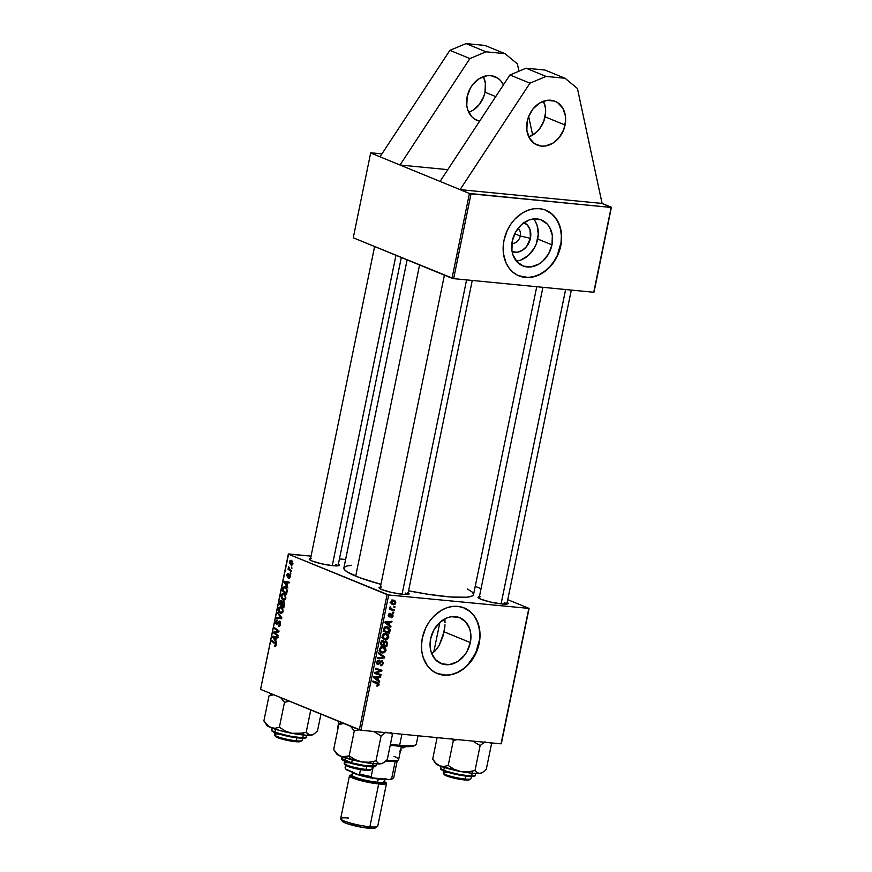 <?xml version="1.0" encoding="UTF-8"?>
<svg xmlns="http://www.w3.org/2000/svg" width="872" height="872" viewBox="0 0 872 872"><rect width="100%" height="100%" fill="white"/><g stroke="black" fill="none" stroke-linecap="round" stroke-linejoin="round"><path stroke-width="1.31" d="M528.813 136.937A23.642 18.726 112.3 0 0 545.065 116.826L565.078 125.023A23.642 18.726 -67.7 0 1 537.185 145.057A23.642 18.726 -67.7 0 1 527.211 121.35L528.487 116.913L533.01 108.924L539.539 103.103L547.071 100.345L554.45 101.065L557.742 102.711L562.865 108.281L565.438 116.118L565.634 120.521L563.803 129.459L559.279 137.449L552.75 143.27L545.229 146.027L541.436 146.115L534.547 143.662L529.424 138.092L526.852 130.255L527.211 121.35A23.642 18.726 -67.7 0 1 555.115 101.316A23.642 18.726 -67.7 0 1 565.078 125.023L545.065 116.826A23.642 18.726 112.3 0 0 543.452 101.228L545.425 107.91L545.621 112.314L543.779 121.263L539.256 129.252L536.193 132.489L529.021 136.86M468.765 112.325A23.642 18.726 112.3 0 0 485.006 92.203A23.642 18.726 112.3 0 0 483.404 76.616L485.366 83.298L485.006 92.203L495.732 96.607L485.006 92.203L483.731 96.639L479.208 104.629L472.678 110.45L468.973 112.248M467.152 96.727A23.642 18.726 -67.7 0 1 495.056 76.703A23.642 18.726 -67.7 0 1 503.438 84.856L500.528 80.529L497.683 78.099L490.794 75.646L487.012 75.733L479.48 78.491L472.962 84.301L470.4 88.094L467.152 96.727L466.793 105.643L467.73 109.774L471.665 116.608L474.499 119.039L479.589 121.208A23.642 18.726 -67.7 0 1 477.126 120.445A23.642 18.726 -67.7 0 1 467.152 96.727M520.279 236.018A8.273 6.551 112.3 0 0 518.023 228.42A8.273 6.551 -67.7 0 1 520.279 236.018L514.742 233.74L520.279 236.018A8.273 6.551 -67.7 0 1 511.897 243.375A8.273 6.551 112.3 0 0 520.279 236.018L530.416 238.307L520.279 236.018M524.028 222.654A15.696 12.437 -67.7 0 1 530.416 238.307L526.568 246.558L522.23 250.417L517.238 252.248L512.126 251.703A15.696 12.437 -67.7 0 0 530.416 238.307L530.034 229.641L527.429 225.107L523.364 222.393M516.344 261.088A24.776 19.631 112.3 0 0 537.686 239.015L551.965 244.869A24.776 19.631 -67.7 0 1 522.731 265.862A24.776 19.631 -67.7 0 1 512.278 241.01L515.679 231.963L521.576 224.584L529.086 220.006L533.086 219.003L540.836 219.755L547.245 224.039L549.643 227.32L552.347 235.527L551.965 244.869L548.575 253.916L542.667 261.295L539.049 263.987L531.157 266.876L523.418 266.124L516.998 261.84L512.889 254.679L511.908 250.351L512.278 241.01A24.776 19.631 -67.7 0 1 541.523 220.017A24.776 19.631 -67.7 0 1 551.965 244.869L537.686 239.015A24.776 19.631 112.3 0 0 533.62 218.937M547.125 210.839L551.736 213.913L555.595 218.109L558.56 223.265L560.5 229.162L561.35 235.604L561.077 242.318L557.252 255.561L553.851 261.578L549.6 266.887L544.684 271.268L539.288 274.56L533.62 276.642L527.887 277.427L518.807 275.803A35.458 28.089 112.3 0 0 560.522 245.697L560.794 245.806A35.458 28.089 -67.7 0 1 518.938 275.857A35.458 28.089 -67.7 0 1 503.994 240.291L503.155 247.049L503.449 253.654L505.956 262.723L508.921 267.878L512.78 272.075L517.39 275.149L525.336 277.438L531.015 277.307L536.738 275.868L542.308 273.176L549.872 266.995L554.112 261.687L558.876 252.466L560.794 245.806L561.623 239.048L561.328 232.443L559.933 226.24L557.47 220.692L552.009 214.022L544.858 209.869L539.452 208.67L533.773 208.79L528.04 210.228L522.481 212.921L514.916 219.101L510.665 224.409L507.264 230.426L503.994 240.291A35.458 28.089 -67.7 0 1 545.839 210.239A35.458 28.089 -67.7 0 1 560.794 245.806L560.522 245.697A35.458 28.089 112.3 0 0 545.709 210.185M444.949 620.581L445.047 622.641L444.949 620.581M444.993 624.81L444.807 627.099L444.993 624.81M444.066 631.808L444.807 627.099L442.856 636.604L439.205 645.4L436.763 649.051L431.684 653.586L435.401 650.61L439.205 645.4L444.066 631.808L470.335 642.577L444.066 631.808M430.648 638.718A24.776 19.631 -67.7 0 1 459.882 617.725A24.776 19.631 -67.7 0 1 470.335 642.577L466.934 651.624L464.242 655.602L457.408 661.695L449.527 664.584L441.777 663.832L435.357 659.548L431.248 652.387L430.267 648.059L430.648 638.718L434.038 629.671L439.946 622.292L447.445 617.714L451.456 616.711L459.195 617.463L465.615 621.747L469.725 628.908L470.706 633.236L470.335 642.577A24.776 19.631 -67.7 0 1 441.09 663.57A24.776 19.631 -67.7 0 1 430.648 638.718M437.166 673.511A35.458 28.089 112.3 0 0 478.892 643.405L479.153 643.514A35.458 28.089 -67.7 0 1 437.308 673.566A35.458 28.089 -67.7 0 1 422.353 637.999L421.525 644.757L421.808 651.362L423.214 657.564L427.28 665.587L431.139 669.783L435.76 672.857L443.695 675.135L449.374 675.015L455.097 673.576L460.667 670.884L468.231 664.704L472.471 659.396L478.325 646.871L479.992 636.756L479.698 630.151L477.191 621.082L474.226 615.926L470.368 611.73L463.217 607.566L457.811 606.367L452.132 606.498L446.41 607.937L440.84 610.629L433.275 616.809L429.035 622.107L425.623 628.134L422.353 637.999A35.458 28.089 -67.7 0 1 464.198 607.947A35.458 28.089 -67.7 0 1 479.153 643.514L478.892 643.405A35.458 28.089 112.3 0 0 464.068 607.893M407.66 594.453A14.181 2.006 11.6 0 0 405.218 593.014A14.181 2.006 -168.4 0 1 407.66 594.453M408.151 592.797A15.369 2.169 -168.4 0 1 408.924 594.126A15.369 2.169 -168.4 0 1 397.392 593.592A15.369 2.169 -168.4 0 1 381.783 589.57L379.037 587.793L381.369 587.019M337.867 565.841A14.181 2.006 11.6 0 0 335.426 564.402A14.181 2.006 -168.4 0 1 337.867 565.841M338.358 564.184A15.369 2.169 -168.4 0 1 339.132 565.514A15.369 2.169 -168.4 0 1 327.6 564.98A15.369 2.169 -168.4 0 1 311.991 560.958L309.244 559.181L311.577 558.418M506.697 604.078A14.181 2.006 11.6 0 0 504.245 602.639A14.181 2.006 -168.4 0 1 506.697 604.078M507.177 602.421A15.369 2.169 -168.4 0 1 507.951 603.751A15.369 2.169 -168.4 0 1 496.419 603.217A15.369 2.169 -168.4 0 1 480.81 599.195L478.063 597.418L480.396 596.655M433.755 652.136L439.87 622.368L433.755 652.136M407.115 259.878L343.873 567.966A66.185 9.363 11.6 0 0 355.689 576.12L419.563 264.979L355.689 576.12A66.185 9.363 11.6 0 0 380.933 584.327L359.613 577.646L347.132 571.89L344.342 569.503L344.026 567.574L346.195 566.168L351.667 565.263M400.03 165.015L440.066 181.43L370.665 152.982L353.258 237.794L452.012 278.277L469.419 193.464L611.152 207.449L602.094 203.438L460.078 189.638L469.419 193.464L440.066 181.43L460.078 189.638L529.947 83.178L546.09 76.42L565.023 78.262L577.417 88.464L602.094 203.438L577.417 88.464L565.023 78.262L545 70.054L565.023 78.262L546.09 76.42L526.067 68.212L546.09 76.42L529.947 83.178L509.924 74.981L529.947 83.178L460.078 189.638L602.094 203.438L611.436 207.274L594.028 292.087L611.436 207.274L593.745 292.262L453.625 278.648L471.033 193.835L611.152 207.449L593.745 292.262L453.625 278.648L471.033 193.835L469.419 193.464L452.012 278.277L453.625 278.648L353.258 237.794L370.665 152.982L380.007 156.818L449.876 50.358L466.019 43.6L484.952 45.442L504.975 53.65L517.358 63.852L518.938 71.199L517.358 63.852L504.975 53.65L484.952 45.442L466.019 43.6L486.031 51.808L504.975 53.65L486.031 51.808L469.888 58.566L486.031 51.808L466.019 43.6L449.876 50.358L469.888 58.566L400.03 165.015L469.888 58.566L449.876 50.358L380.007 156.818L400.03 165.015L447.783 169.659L400.03 165.015M528.813 608.602L501.051 743.838L360.932 730.224L388.694 594.977L529.086 608.416L507.744 599.674L529.086 608.416L501.335 743.663L529.086 608.416L388.694 594.977L288.327 554.134L260.565 689.371L359.319 729.853L387.081 594.606L388.694 594.977L360.932 730.224L501.051 743.838L528.813 608.602M392.465 609.343L389.849 607.315L390.82 607.206L390.133 606.803L390.645 608.809L389.697 608.503L389.522 609.354L394.133 610.803L391.463 609.713L391.604 609.016L391.463 609.713L394.133 610.803L394.308 609.953L391.256 608.809L390.133 606.803L390.645 608.809L389.697 608.503L389.522 609.354L394.133 610.803L394.308 609.953L389.272 608.067M393.817 612.373L392.912 612.09L392.727 612.94L393.643 613.201L393.817 612.373L392.912 612.09L392.727 612.94L393.643 613.201L393.817 612.373M390.002 630.936L389.359 627.971L386.045 626.783L384.116 627.862L383.168 631.317L389.512 633.312L390.002 630.936L389.261 630.63L390.002 630.936L390.111 629.639L388.04 627.066L386.863 626.783L383.876 628.298L383.168 631.317L389.512 633.312L390.002 630.936M388.803 637.236L388.443 635.012L386.318 633.475L383.538 633.802L382.143 635.852L382.655 638.326L384.596 639.579L387.31 639.307L388.803 637.236L386.808 633.639L385.664 633.366L382.143 635.852L382.655 638.326L385.37 639.71L388.803 637.236M386.056 650.577L385.511 648.059L383.255 646.741L380.802 647.144L379.407 649.182L379.92 651.667L381.86 652.921L384.454 652.714L386.056 650.577L384.072 646.98L382.928 646.697L379.407 649.182L379.92 651.667L382.634 653.052L386.056 650.577M378.165 663.777L376.78 662.001L377.511 662.295L379.037 660.878L377.838 660.387L379.178 660.9L377.881 660.366L379.178 660.9L379.287 660.06L376.737 662.197L378.034 664.617L377.184 664.257L379.68 663.81L378.862 663.472L379.68 663.81L380.366 662.851L379.56 662.524L380.366 662.851L381.249 661.739L380.366 661.379L381.882 661.586L380.672 661.085L381.882 661.586L382.655 663.319L380.661 665.718L383.418 663.45L382.372 660.823L380.759 661.031L378.339 663.777L377.543 662.153L379.287 660.06L377.609 660.562L376.737 662.197L376.966 664.017L378.252 664.617L381.249 661.739L382.328 661.761L382.35 664.148L380.759 664.878L380.661 665.718L381.555 665.685L383.418 663.45L381.99 660.747L378.819 663.516L376.671 663.2M377.271 686.111L378.84 685.283L378.775 683.136L372.965 680.999L372.791 681.85L378.197 683.768L378.077 684.989L376.769 685.13L376.682 685.981L379.069 684.607L377.62 682.471L372.965 680.999L372.791 681.85L377.674 683.397L374.622 682.177L378.306 684.487L376.769 685.13L377.271 686.111M379.691 681.174L378.088 680.018L378.666 677.173L380.53 677.075L380.704 676.236L373.848 676.694L373.641 677.708L379.505 682.078L379.691 681.174L377.02 680.084L379.691 681.174L378.088 680.018L378.666 677.173L380.53 677.075L380.704 676.236L373.848 676.694L373.641 677.708L379.505 682.078L379.691 681.174M381.042 674.568L375.658 672.901L381.751 671.135L381.936 670.252L375.581 668.257L375.407 669.097L380.802 670.764L374.709 672.519L374.524 673.391L380.879 675.408L381.042 674.568L375.658 672.901L381.751 671.135L381.936 670.252L375.581 668.257L375.407 669.097L380.802 670.764L374.709 672.519L374.524 673.391L380.879 675.408L381.042 674.568M384.672 656.932L378.764 652.779L378.579 653.684L383.636 657.237L377.74 657.739L377.565 658.578L384.454 658L384.672 656.932L381.947 656.082L384.672 656.932L378.764 652.779L378.579 653.684L383.636 657.237L377.74 657.739L377.565 658.578L384.454 658L384.672 656.932M387.441 643.438L386.579 641.171L384.301 641.803L382.437 640.549L381.184 641.498L380.432 644.648L386.776 646.653L387.441 643.438L385.849 640.931L384.301 641.803L382.917 640.538L381.184 641.498L380.432 644.648L386.776 646.653L387.441 643.438M390.961 626.27L389.359 625.104L389.937 622.259L391.8 622.161L391.975 621.322L385.119 621.78L384.912 622.804L390.776 627.175L390.961 626.27L388.291 625.169L390.961 626.27L389.359 625.104L389.937 622.259L391.8 622.161L391.975 621.322L385.119 621.78L384.912 622.804L390.776 627.175L390.961 626.27M392.04 614.749L391.092 614.357L392.563 615.915L391.027 617.834L392.901 616.787L392.716 614.128L391.43 614.084L389.272 616.068L388.912 614.913L390.111 613.288L389.501 613.365L388.204 615.556L389.522 616.929L392.346 614.869L392.476 616.221L391.114 616.995L391.114 617.845L393.152 616.014L392.16 613.91L389.751 616.035L388.858 615.142L390.111 613.288L388.258 615.043L389.272 616.929L392.215 614.793L391.103 614.335M394.972 606.749L394.057 606.454L393.882 607.315L394.798 607.577L394.972 606.749L394.057 606.454L393.882 607.315L394.798 607.577L394.972 606.749M395.823 602.999L395.496 601.244L393.882 600.187L392.269 600.23L391.027 601.636L391.299 603.664L392.978 604.71L394.929 604.438L395.823 602.999L393.381 600.11L390.972 601.854L393.501 604.797L395.823 602.999M283.574 601.32L282.43 601.931L284.337 602.127L282.43 601.931L281.514 600.361L280.228 601.037L282.288 601.233L280.228 601.037L279.498 604.165L281.002 604.318L279.498 604.165L283.891 607.435L284.555 604.231L283.836 601.473L284.632 603.261L283.891 607.435L279.498 604.165L280.828 600.35L281.841 600.568L282.43 601.931L283.335 601.255M285.133 586.823L282.92 587.837L283.618 587.902L282.92 587.837L282.245 590.835L283.738 590.976L282.245 590.835L286.637 594.105L287.27 590.399L286.637 594.105L282.245 590.835L283.019 587.619L284.25 586.671L286.245 587.63L287.27 590.399L284.534 586.671M288.25 573.416L286.823 574.888L287.433 577.035L289.199 575.346L290.278 575.367L289.537 575.302L290.278 576.654L288.73 577.46L289.297 578.376L288.621 578.31L290.245 576.817L288.926 578.409L289.744 575.476L287.335 576.992L287.03 574.19L288.25 573.416L287.27 574.997L287.531 576.174L289.308 574.419L290.278 575.357L290.245 576.817L289.668 574.452L287.531 576.174L288.033 573.362M290.3 572.697L290.757 573.994L290.3 572.697M290.158 569.765L291.422 570.746L291.248 571.596L288.054 569.209L288.229 568.37L288.894 568.871L288.643 566.691L290.158 569.765L288.643 566.691L288.894 568.871L288.229 568.37L288.054 569.209L291.248 571.596L291.422 570.746L290.158 569.765M274.8 646.632L276.162 645.422L275.421 646.664L274.386 646.392L275.596 644.375L271.868 641.367L272.042 640.517L276.043 643.83L276.162 645.422L275.258 642.915L272.042 640.517L271.868 641.367L274.974 643.689L275.628 645.138L274.386 646.392L275.105 646.708M275.737 640.462L276.62 642.871L272.718 637.225L272.925 636.211L277.819 637.029L277.645 637.868L276.326 637.606L275.737 640.462L276.326 637.606L277.645 637.868L277.819 637.029L272.925 636.211L272.718 637.225L276.62 642.871L275.737 640.462M291.357 560.347L289.537 561.71L291.161 565.23L291.858 565.296L291.161 565.23L292.916 563.803L291.357 560.347L292.6 561.503L292.807 564.217L291.281 565.274L289.482 562.996L289.82 560.903L290.943 560.238M291.455 567.062L291.913 568.37L291.455 567.062M277.83 612.297L281.787 617.725L281.569 618.782L276.642 618.095L276.816 617.256L281.035 617.845L277.645 613.201L277.83 612.297L277.645 613.201L281.035 617.845L276.816 617.256L276.642 618.095L281.569 618.782L281.787 617.725L277.83 612.297M279.65 621.18L278.026 622.227L278.855 622.303L277.242 623.458L278.081 623.545L276.762 623.6L276.38 621.943L277.776 619.959L275.835 621.692L276.424 621.758L275.835 621.692L276.62 624.45L279.073 622.074L280.435 622.118L279.531 622.03L280.555 624.036L279.269 625.3L280.141 625.388L278.528 625.235L278.419 626.096L279.345 626.183L278.419 626.096L280.512 624.254L280.163 621.583L280.381 624.777L279.694 625.998L278.571 626.151L278.528 625.235L279.868 624.396L279.836 622.292L279.073 622.074L276.773 624.494L275.89 623.633L275.835 621.692L276.555 620.166L277.776 619.959L276.38 621.943L277.002 623.633L279.367 621.104M275.487 633.323L278.168 635.35L277.994 636.2L273.601 632.909L273.786 632.037L278.223 631.361L274.484 628.625L274.658 627.775L279.051 631.045L278.866 631.928L274.44 632.614L275.487 633.323L274.44 632.614L278.866 631.928L279.051 631.045L274.658 627.775L274.484 628.625L278.223 631.361L273.786 632.037L273.601 632.909L277.994 636.2L278.168 635.35L275.487 633.323M287.008 585.548L287.891 587.957L283.989 582.322L284.196 581.297L289.09 582.115L288.926 582.954L287.597 582.703L287.008 585.548L287.597 582.703L288.926 582.954L289.09 582.115L284.196 581.297L283.989 582.322L287.891 587.957L287.008 585.548M283.891 593.429L281.242 595.347L281.83 595.413L281.242 595.347L281.46 598.018L284.305 600.067L283.302 599.969L285.885 598.039L283.891 593.429L285.504 595.02L285.613 598.911L283.487 600.034L281.82 598.726L281.155 596.764L281.678 594.203L283.28 593.276M281.155 606.77L278.506 608.689L279.095 608.743L278.506 608.689L278.724 611.359L281.569 613.398L280.566 613.299L283.149 611.381L281.155 606.77L282.768 608.351L282.986 611.97L280.937 613.419L279.084 612.057L278.419 610.095L278.931 607.544L280.544 606.607M288.61 553.949L311.053 556.129L288.327 554.134L387.081 594.606L359.319 729.853L360.932 730.224L260.565 689.371L288.61 553.949M339.448 558.898L345.617 559.497L339.448 558.898M481.039 588.72L475.24 586.344L481.039 588.72M370.949 152.807L381.947 153.875L370.949 152.807M473.398 594.977L471.229 596.383L466.651 597.211L451.097 597.026L429.079 594.432L408.565 590.791A66.185 9.363 11.6 0 0 473.54 594.584L536.738 286.725M506.883 602.258L507.962 603.751L501.792 603.947L490.555 602.062L480.81 599.195A15.369 2.169 -168.4 0 1 478.161 597.636A15.369 2.169 -168.4 0 1 479.393 596.721M338.063 564.021L339.35 565.121L338.347 565.775L332.973 565.71L321.724 563.824L311.991 560.958A15.369 2.169 -168.4 0 1 309.342 559.399A15.369 2.169 -168.4 0 1 310.574 558.483M407.856 592.633L409.142 593.734L408.14 594.388L402.766 594.322L391.528 592.437L381.783 589.57A15.369 2.169 -168.4 0 1 379.135 588.011A15.369 2.169 -168.4 0 1 380.366 587.096M467.447 589.025L471.992 591.903L473.55 594.072M291.281 564.38L289.951 561.917L292.48 561.296L291.183 561.176L292.948 563.661L291.619 564.467L290.202 563.41L289.984 561.775L292.436 561.241M291.989 567.988L291.281 567.923L291.989 567.988M281.602 618.63L276.642 618.095L280.435 618.466L280.577 617.747L280.435 618.466L281.602 618.63M281.743 617.91L281.035 617.845L281.743 617.91M281.166 616.864L280.228 616.777L281.166 616.864M278.55 613.288L277.645 613.201L278.55 613.288M279.269 625.3L278.68 625.3M277.002 623.633L277.972 623.72M275.127 633.061L273.601 632.909L275.127 633.061M276.751 632.32L273.786 632.037L276.751 632.32M278.735 631.949L275.77 631.666L278.735 631.949M278.942 631.579L277.22 631.415L278.942 631.579M278.975 631.437L278.223 631.361L278.975 631.437M278.593 630.707L277.056 630.554L278.593 630.707M275.988 628.767L274.484 628.625L275.988 628.767M273.536 637.312L272.718 637.225L273.536 637.312M277.678 637.737L276.326 637.606L277.678 637.737M278.299 637.683L273.307 637.04L278.299 637.683M275.28 639.776L273.307 637.04L277.699 637.617L274.517 637.312L277.688 637.694L275.748 637.508L275.28 639.776L275.868 639.83L275.28 639.776L275.748 637.508L273.307 637.04L275.28 639.776M275.661 646.512L274.386 646.392L275.661 646.512M275.628 645.138L274.887 645.771M276.021 643.787L274.974 643.689L276.021 643.787M273.372 641.509L271.868 641.367L273.372 641.509M289.689 569.372L288.054 569.209L289.689 569.372M289.079 567.269L288.403 567.203L289.079 567.269M290.834 573.613L290.125 573.547L290.834 573.613M289.995 577.624L288.73 577.46M288.915 575.705L288.261 575.64L288.915 575.705M290.005 574.713L288.959 574.615L290.005 574.713M289.668 574.452L288.959 574.615M284.806 582.398L283.989 582.322L285.395 583.194L284.577 582.136L288.97 582.714L285.787 582.398L288.959 582.779L287.019 582.594L286.55 584.872L285.395 583.194L287.139 584.927L286.55 584.872L287.019 582.594L284.795 582.376M288.948 582.834L287.597 582.703L288.948 582.834M289.569 582.769L288.37 582.507L289.569 582.769M286.288 592.873L282.931 590.366L283.465 588.142L286.376 587.783L284.937 587.641C286.321 588.153 286.844 589.548 286.517 591.805L287.095 591.859L286.288 592.873L286.877 592.927L286.288 592.873L286.615 589.734L285.624 588.066L283.978 587.597L283.171 589.156L282.931 590.366L286.288 592.873M286.299 587.695L284.937 587.641M283.498 599.14L281.961 597.516L281.787 595.598L283.673 594.246L285.111 594.388L283.673 594.246L285.929 597.811L283.498 599.14L284.828 598.846L285.417 597.113L284.97 595.434L283.411 594.159L281.907 595.173L281.961 597.516L283.269 599.042L285.318 599.38M285.046 594.312L283.673 594.246M282.31 601.277L281.067 601.179L280.533 602.029L280.185 603.707L281.558 604.721L280.185 603.707L281.362 601.2L284.359 602.171L281.918 601.931L282.419 603.424L281.558 604.721L282.136 604.787L281.558 604.721L281.362 601.2M284.381 602.214L282.833 602.258L282.07 605.114L283.553 606.214L282.07 605.114L282.43 603.337L283.389 602.149L284.403 602.247L283.389 602.149L284.61 603.871L284.021 603.816L284.457 604.71L283.553 606.214L284.13 606.269L283.553 606.214L284.021 603.173L283.389 602.149M280.762 612.482L279.214 610.847L279.051 608.939L280.937 607.577L282.365 607.719L280.937 607.577L283.193 611.152L280.762 612.482L281.841 612.406L282.681 610.444L281.634 608.024L279.847 607.631L278.996 609.942L280.097 612.09L282.583 612.722M282.31 607.642L280.937 607.577M378.797 676.367L380.53 677.075L378.797 676.367M376.998 676.487L378.666 677.173L376.998 676.487M375.461 678.688L378.088 680.018L375.461 678.688M373.663 677.588L377.402 679.484L373.761 677.108L377.87 677.206L376.224 676.53L377.87 677.206L377.402 679.484L373.663 677.588M375.636 683.386L372.845 681.61L375.167 682.384M377.293 683.267L374.622 682.177M376.039 681.969L376.453 682.896M378.328 684.313L379.069 684.607L378.328 684.313M376.453 683.103L375.854 681.817M378.339 673.685L378.208 674.318L380.879 675.408L374.579 673.162L378.208 674.318L378.339 673.685M378.132 669.674L380.802 670.764L378.132 669.674M379.211 669.402L379.08 670.045L381.751 671.135L379.058 670.045L379.211 669.402M376.464 671.963L377.598 672.432L376.464 671.963M374.709 672.508L375.658 672.901L374.709 672.508M381.882 661.586L380.704 661.063M382.688 657.281L384.454 658L382.688 657.281M378.622 653.466L382.001 655.842L378.622 653.466M380.312 652.093L382.634 653.052L380.312 652.093M382.83 652.223L379.407 650.588L380.563 651.057L379.451 648.997L380.181 649.291L382.688 647.525L381.217 646.926L385.195 649.226L385.293 650.436L382.503 652.18L380.345 650.686L380.541 648.452L382.688 647.525L385.293 650.436L384.312 651.875L382.83 652.223M384.236 644.953L384.105 645.553L386.776 646.653L380.475 644.408L384.105 645.553L384.236 644.953M381.816 640.778L384.301 641.803L381.816 640.778M383.32 644.659L380.617 643.743L381.347 644.037L381.642 642.61L380.911 642.315L381.642 642.61L382.775 641.378L381.642 640.909L383.604 641.923L383.604 643.307L383.32 644.659L381.347 644.037L381.903 641.781L382.775 641.378L383.691 642.239L383.32 644.659M385.664 641.759L386.667 642.947L386.209 645.574L384.062 644.899L384.737 642.217L385.664 641.759L386.667 643.187L386.209 645.574L383.331 644.604L384.062 644.899L384.432 643.133L383.68 642.828L384.432 643.133L385.664 641.759L384.65 641.345L385.969 641.836L384.694 641.312M382.993 640.669L381.762 642.032M382.775 641.378L383.604 641.923M384.083 638.468L382.917 638.631M383.048 638.762L385.37 639.71L383.048 638.762M382.699 638.62L384.258 638.391M385.566 638.882L382.143 637.247L383.298 637.726L382.198 635.655L382.917 635.95L385.424 634.195L383.953 633.584L387.931 635.895L388.04 637.105L385.25 638.838L383.081 637.345L383.277 635.11L385.424 634.195L388.04 637.105L387.059 638.533L385.566 638.882M390.067 621.453L391.8 622.161L390.067 621.453M388.269 621.572L389.937 622.259L388.269 621.572M386.732 623.774L389.359 625.104L386.732 623.774M384.933 622.684L388.672 624.57L384.977 622.477L386.939 623.273L385.043 622.194L387.419 622.423L385.74 621.736L389.141 622.303L387.495 621.627L389.141 622.303L388.672 624.57L384.933 622.684M386.972 631.611L386.841 632.222L389.512 633.312L383.211 631.077L386.841 632.222L386.972 631.611M386.579 626.772L387.223 627.666M389.174 629.257L390.111 629.639L389.174 629.257M387.31 627.905L386.263 626.499M385.271 626.881L385.838 627.251M388.945 632.233L383.353 630.402L384.083 630.707L384.334 629.486L383.604 629.192L384.334 629.486L384.661 628.45L383.942 628.156L386.645 627.611L385.173 627.012L387.702 627.862L388.945 632.233L384.083 630.707L385.315 627.807L388.509 628.352L389.272 629.639L388.945 632.233M390.885 614.597L391.593 614.88L390.885 614.597M390.329 615.37L390.972 615.643L390.329 615.37M388.64 616.668L389.272 616.929L388.64 616.668M388.956 613.681L390.035 614.128L388.956 613.681M388.291 614.913L388.858 615.142L388.291 614.913M389.337 616.079L388.858 615.142M392.585 615.785L393.152 616.014L392.585 615.785M392.749 612.842L393.643 613.201L392.749 612.842M393.904 607.217L394.798 607.577L393.904 607.217M391.463 609.713L389.566 609.114L391.463 609.713M392.073 603.468L391.321 603.697M391.626 604.034L393.501 604.797L391.626 604.034M392.455 604.547L393.501 604.797M394.362 600.339L393.381 600.11M392.803 600.11L393.119 600.786M391.19 603.707L392.258 603.348M393.163 600.95L392.716 600.001M393.599 603.958L391.005 601.724L393.207 600.939L391.92 600.416L393.937 601.124L395.234 602.476L394.558 603.816L393.599 603.958L391.561 601.953L393.207 600.939L395.223 602.933L393.599 603.958L390.089 602.65M393.207 600.939L391.288 600.034M292.654 564.566L291.619 564.467L292.502 562.92L291.183 561.176M375.668 678.187L374.448 677.391L377.87 677.206L377.402 679.484L375.668 678.187M382.688 647.525L380.999 646.664M385.424 634.195L383.735 633.334M386.939 623.273L385.718 622.477L389.141 622.303L388.672 624.57L386.939 623.273M437.177 673.511L446.246 675.135L451.979 674.35L457.647 672.268L463.054 668.977L467.97 664.595L475.622 653.27L479.447 640.026L479.72 633.312L478.859 626.87L476.919 620.973L473.965 615.817L470.095 611.621L465.485 608.547M520.878 260.02L528.388 255.442L534.296 248.062L536.345 243.67L538.275 234.296L537.087 225.347L535.364 221.466M528.661 116.477L532.661 135.116L528.661 116.477M545 70.054L526.067 68.212L509.924 74.981L440.066 181.43L509.924 74.981L526.067 68.212L545 70.054M414.363 745.68L415.748 744.797A40.188 5.679 -168.4 0 1 399.638 745.298L398.733 746.17A39 5.515 11.6 0 0 414.363 745.68L406.853 746.672L390.242 745.135A39 5.515 11.6 0 0 398.733 746.17L399.638 745.298A40.188 5.679 11.6 0 0 416.315 744.078L418.015 735.772M401.916 734.202L399.638 745.298L401.916 734.202M338.903 721.482L337.584 727.924A40.188 5.679 11.6 0 0 337.9 728.905A40.188 5.679 -168.4 0 1 337.824 728.796A40.188 5.679 -168.4 0 1 338.26 727.15M390.449 744.165A40.188 5.679 11.6 0 0 399.638 745.298A40.188 5.679 -168.4 0 1 390.449 744.165M469.627 779.415L470.815 778.86A14.181 2.006 -168.4 0 1 465.136 779.034L464.231 779.906A13.004 1.842 11.6 0 0 469.441 779.742L464.231 779.906L454.715 778.304L446.475 775.884L444.339 774.053M565.612 289.537L501.084 603.871L565.612 289.537M443.663 770.783L443.227 772.897A14.181 2.006 11.6 0 0 450.552 776.233A14.181 2.006 11.6 0 0 465.136 779.034L465.735 776.069L465.136 779.034A14.181 2.006 11.6 0 0 471.022 778.598L471.447 776.494M443.314 773.213L444.23 774.565A13.004 1.842 11.6 0 0 464.231 779.906L465.136 779.034A14.181 2.006 -168.4 0 1 443.314 773.213A14.181 2.006 -168.4 0 1 448.186 772.385M491.437 744.241L486.314 769.191L491.437 744.241L490.74 743.206M475.687 773.486L475.273 774.87C476.995 776.407 471.752 776.287 459.544 774.489C446.715 771.578 440.425 769.551 440.665 768.374L440.611 768.058A17.723 2.507 11.6 0 0 440.665 768.374L441.079 766.401L440.665 768.374A17.723 2.507 11.6 0 0 458.509 774.292A17.723 2.507 11.6 0 0 475.338 775.186C474.619 775.524 477.017 777.421 464.1 775.851C451.652 774.162 439.521 769.791 440.742 768.853A0.709 0.698 -28.7 0 1 440.665 768.374A0.709 0.698 151.3 0 0 440.742 768.853L440.742 768.853A0.709 0.698 -28.7 0 0 441.221 769.191C440.992 770.314 447.031 772.276 459.337 775.055C471.065 776.788 476.101 776.908 474.444 775.426M437.112 737.625L432.697 759.131L437.112 737.625M451.772 738.333L453.331 740.535L448.208 765.485L443.935 766.51L439.717 765.878L435.935 763.251L432.697 759.131L435.935 763.251L439.717 765.878L460.874 771.567L454.17 769.278L448.208 765.485L453.331 740.535L457.342 739.598L453.331 740.535L451.772 738.333M472.689 741.08L480.134 745.56L475.011 770.521L467.97 771.873L460.874 771.567L472.199 773.235L479.927 773.42L477.235 772.766L475.011 770.521L480.134 745.56L484.974 741.767L480.134 745.56L472.689 741.08M483.055 772.08L486.314 769.191L483.055 772.08L479.927 773.42A23.784 3.368 11.6 0 0 481.736 772.93M435.553 763.371L439.717 765.878A23.784 3.368 11.6 0 0 460.874 771.567A23.784 3.368 11.6 0 0 479.927 773.42L477.235 772.766L475.011 770.521L467.97 771.873L460.874 771.567L454.17 769.278L448.208 765.485L443.935 766.51L439.717 765.878A23.784 3.368 11.6 0 1 435.608 763.469A23.784 3.368 11.6 0 1 435.553 763.371M474.412 775.906L473.758 776.244M472.482 776.429L459.337 775.055L444.851 771.251M443.063 770.488L441.221 769.191M435.608 763.469L432.697 759.131M344.287 763.578L345.203 764.94A13.004 1.842 11.6 0 0 365.205 770.281L366.098 769.409A14.181 2.006 -168.4 0 1 344.287 763.578A14.181 2.006 -168.4 0 1 349.149 762.76M344.636 761.158L344.2 763.273A14.181 2.006 11.6 0 0 351.514 766.608A14.181 2.006 11.6 0 0 366.098 769.409L366.709 766.444L366.098 769.409A14.181 2.006 11.6 0 0 371.984 768.973L372.42 766.859M402.057 594.246L466.585 279.901L402.057 594.246M345.312 764.428L347.448 766.259L358.174 769.213L367.09 770.412L370.6 769.78M371.788 769.224A14.181 2.006 -168.4 0 1 366.098 769.409L365.205 770.281A13.004 1.842 11.6 0 0 370.415 770.118L371.788 769.224M342.783 756.82L340.69 756.242A23.784 3.368 11.6 0 0 349.955 759.25L349.171 755.861L344.898 756.885L340.69 756.242L336.908 753.626L333.671 749.495L338.794 724.545L343.797 723.488L338.794 724.545L333.671 749.495L336.908 753.626L340.69 756.242L361.847 761.943L355.166 759.654L349.171 755.861L342.783 756.82M351.645 762.847L341.573 758.433A17.723 2.507 11.6 0 0 351.645 762.847L352.266 759.85L351.645 762.847A17.723 2.507 11.6 0 0 376.312 765.562L365.401 765.671L351.645 762.847L351.754 763.501L351.645 762.847M342.129 759.261L351.754 763.501L364.997 766.205L375.472 766.107L373.935 766.761L367.493 766.532L351.798 763.501M350.468 726.223L354.294 730.899L349.171 755.861L354.294 730.899L359.22 729.809L354.294 730.899L350.468 726.223M373.652 731.455L381.108 735.935L375.985 760.885L368.976 762.237L361.847 761.943L373.172 763.6L380.901 763.796L378.197 763.131L375.985 760.885L381.108 735.935L385.969 732.131L381.108 735.935L373.652 731.455M384.007 762.455L387.288 759.567L392.411 734.606L391.19 733.156L392.411 734.606L387.288 759.567L384.007 762.455L380.901 763.796L383.68 762.684L380.901 763.796A23.784 3.368 11.6 0 0 382.71 763.305M391.452 733.188L390.852 732.415M341.094 722.387L338.794 724.545L341.094 722.387M336.45 753.277L340.69 756.242A23.784 3.368 11.6 0 1 336.581 753.833L333.671 749.495M348.985 762.695L342.325 759.752M361.847 761.943A23.784 3.368 11.6 0 0 380.901 763.796L378.197 763.131L375.985 760.885L368.976 762.237L361.847 761.943L355.166 759.654L349.171 755.861L349.955 759.25A23.784 3.368 11.6 0 0 361.847 761.943M399.649 751.13L401.022 750.247A14.181 2.006 -168.4 0 1 400.531 750.432A14.181 2.006 11.6 0 0 401.229 749.996M405.524 746.639L401.164 747.326A17.723 2.507 11.6 0 0 405.524 746.639L403.78 747.74L401.055 747.871L404.706 747.13L401.055 747.86M274.495 734.976L275.41 736.328A13.004 1.842 11.6 0 0 295.401 741.669L296.306 740.797A14.181 2.006 -168.4 0 1 274.495 734.976A14.181 2.006 -168.4 0 1 279.356 734.148M274.844 732.545L274.408 734.66A14.181 2.006 11.6 0 0 281.721 737.995A14.181 2.006 11.6 0 0 296.306 740.797L296.916 737.832L296.306 740.797A14.181 2.006 11.6 0 0 302.192 740.361L302.628 738.257M332.265 565.634L395.964 255.3L332.265 565.634M300.807 741.178L297.298 741.81L288.381 740.601L279.28 738.257L276.424 737.08L275.508 735.815M301.995 740.611A14.181 2.006 -168.4 0 1 296.306 740.797L295.401 741.669A13.004 1.842 11.6 0 0 300.622 741.505L301.995 740.611M273.274 694.908L271.138 695.257L273.274 694.908M268.99 695.932L271.138 695.257L268.99 695.932L263.878 720.893L268.99 695.932L271.879 694.014L268.99 695.932M314.236 733.843L317.484 730.954L320.94 714.124L317.484 730.954L314.236 733.843L311.108 735.183A23.784 3.368 11.6 0 0 312.917 734.693L309.691 735.096L306.192 732.284L310.77 709.95L306.192 732.284L302.715 733.112L292.055 733.33L285.351 731.041L279.378 727.248L275.105 728.273L270.898 727.64L267.115 725.014L263.878 720.893L268.936 726.561L280.163 730.638L292.055 733.33L305.745 735.194L311.108 735.183L308.405 734.529L306.192 732.284L299.151 733.635L292.055 733.33A23.784 3.368 11.6 0 0 311.108 735.183L312.917 734.693M272.129 728.12L271.846 730.137C271.606 731.314 277.896 733.341 290.714 736.251C302.933 738.039 308.176 738.17 306.454 736.633L306.519 736.949C305.8 737.287 308.187 739.183 295.27 737.614C282.822 735.924 270.702 731.553 271.911 730.616L271.922 730.616A0.709 0.698 -28.7 0 1 271.846 730.137A0.709 0.698 151.3 0 0 271.922 730.616L271.781 729.82A17.723 2.507 11.6 0 0 271.846 730.137A17.723 2.507 11.6 0 0 289.678 736.055A17.723 2.507 11.6 0 0 306.519 736.949L306.868 735.249M271.922 730.616A0.709 0.698 -28.7 0 0 272.391 730.954C272.162 732.077 278.201 734.039 290.507 736.818C302.235 738.54 307.271 738.671 305.614 737.189M271.301 693.774L270.636 694.341L271.301 693.774M280.675 697.622L284.501 702.298L279.378 727.248L284.501 702.298L289.428 701.208L284.501 702.298L280.675 697.622M266.658 724.665L270.898 727.64A23.784 3.368 11.6 0 0 292.055 733.33L285.351 731.041L279.378 727.248L275.105 728.273L270.898 727.64A23.784 3.368 11.6 0 1 266.788 725.232L263.878 720.893M305.592 737.668L304.928 738.006M303.652 738.192L290.507 736.818L276.032 733.014M274.233 732.251L273.012 731.553M393.675 777.29A24.819 3.51 -168.4 0 1 393.381 778.107A24.819 3.51 -168.4 0 1 391.67 778.598L395.201 761.409L391.67 778.598A24.819 3.51 11.6 0 0 393.73 777.671L397.261 760.482A24.819 3.51 -168.4 0 1 395.201 761.409L385.707 761.103A24.819 3.51 11.6 0 0 395.201 761.409A24.819 3.51 11.6 0 0 396.913 760.918L398.286 760.024A25.997 3.673 -168.4 0 1 386.623 760.231A25.997 3.673 11.6 0 0 398.657 759.567L401.36 746.399M394.013 756.362A25.997 3.673 -168.4 0 1 398.286 760.024M392.008 778.99L389.446 779.546L391.67 778.598L389.446 779.546L372.944 777.944L371.189 776.603A24.819 3.51 -168.4 0 1 359.591 773.976L360.485 769.627L359.591 773.976L357.956 774.554L346.326 769.78L345.159 768.058L345.704 765.387L345.159 768.058A24.819 3.51 -168.4 0 1 345.301 767.36M393.381 778.107L392.008 779.001A23.642 3.346 11.6 0 1 389.446 779.546L372.944 777.944L371.189 776.603L373.194 766.848L371.189 776.603A24.819 3.51 11.6 0 1 359.591 773.976L357.956 774.554L346.021 769.159M372.944 777.944L357.956 774.554A23.642 3.346 11.6 0 0 372.944 777.944M345.595 765.311L345.105 767.687A24.819 3.51 11.6 0 0 345.159 768.058L346.326 769.78A23.642 3.346 11.6 0 1 346.173 769.584A23.642 3.346 11.6 0 1 346.097 769.464M346.173 769.584L345.159 768.058M342.402 820.53L343.59 822.187L347.339 823.724L362.49 827.386L372.922 828.4L377.467 826.558A18.912 2.671 -168.4 0 1 369.881 826.798L368.442 828.193A17.015 2.409 11.6 0 0 375.265 827.975L375.505 827.539M351.58 771.546L354.751 773.595L362.698 776.102L375.995 778.729L379.473 778.576L378.96 779.078A17.723 2.507 11.6 0 0 385.217 779.143M352.092 775.382A16.546 2.344 11.6 0 0 377.587 782.239A1.177 0.698 -84.4 0 0 378.012 783.656L359.504 780.08L351.383 776.963L351.928 775.35M352.114 775.415L352.037 775.077A16.546 2.344 11.6 0 0 360.572 778.969A16.546 2.344 11.6 0 0 377.587 782.239L378.252 779.001L377.587 782.239A16.546 2.344 11.6 0 0 384.454 781.737L385.162 778.293M349.487 775.753L340.68 818.623A18.912 2.671 11.6 0 0 350.435 823.059A18.912 2.671 11.6 0 0 369.881 826.798A18.912 2.671 11.6 0 0 377.729 826.22L386.536 783.361A18.912 2.671 -168.4 0 1 378.688 783.928L369.881 826.798L378.688 783.928A18.912 2.671 -168.4 0 1 359.242 780.2A18.912 2.671 -168.4 0 1 349.487 775.753A18.912 2.671 -168.4 0 1 352.059 774.957M352.343 774.946L349.487 775.895L352.855 778.086L368.464 782.38L383.669 784.157L386.536 783.209L384.944 781.857M383.887 781.704L385.13 783.438L382.688 783.874L368.442 782.195L353.803 778.173L350.642 776.124L352.07 775.328M351.961 772.091A17.723 2.507 11.6 0 0 378.96 779.078L386.067 778.849M384.443 782.031L378.012 783.656A1.177 0.698 95.6 0 1 377.587 782.239A16.546 2.344 11.6 0 0 384.389 781.443M340.799 819.026L342.26 821.206A17.015 2.409 11.6 0 0 368.442 828.193L369.881 826.798A18.912 2.671 -168.4 0 1 340.799 819.026A18.912 2.671 -168.4 0 1 348.528 818.045M278.898 625.366L280.097 625.475M279.378 621.987L280.435 622.096M276.882 623.633L277.961 623.742M289.439 575.28L290.278 575.357M287.684 576.207L288.545 576.294M381.707 651.951L379.037 650.861M383.113 641.454L381.685 640.876M384.443 638.62L381.773 637.519M387.702 627.862L385.032 626.772M571.302 290.082L506.85 604.067M472.548 771.142L472.362 772.058M472.123 773.224L471.567 775.949M542.907 287.324L479.055 598.356M444.339 767.524L443.772 770.249M491.089 743.707L490.489 742.813M440.96 766.357L440.742 768.853M344.745 760.613L345.312 757.888M380.029 588.731L444.393 275.16M372.529 766.325L373.096 763.6M373.336 762.422L373.521 761.507M407.813 594.432L472.264 280.457M341.922 756.733L341.573 758.433C340.832 759.643 344.222 761.332 351.754 763.501C361.204 766.172 373.576 767.404 374.546 766.717L376.312 765.562L376.66 763.861M374.6 246.547L310.236 560.118M275.508 729.286L274.953 732.011M401.316 257.491L338.02 565.83M303.728 732.905L303.543 733.821M303.303 734.987L302.737 737.712M352.037 775.077L352.735 771.644"/></g></svg>
